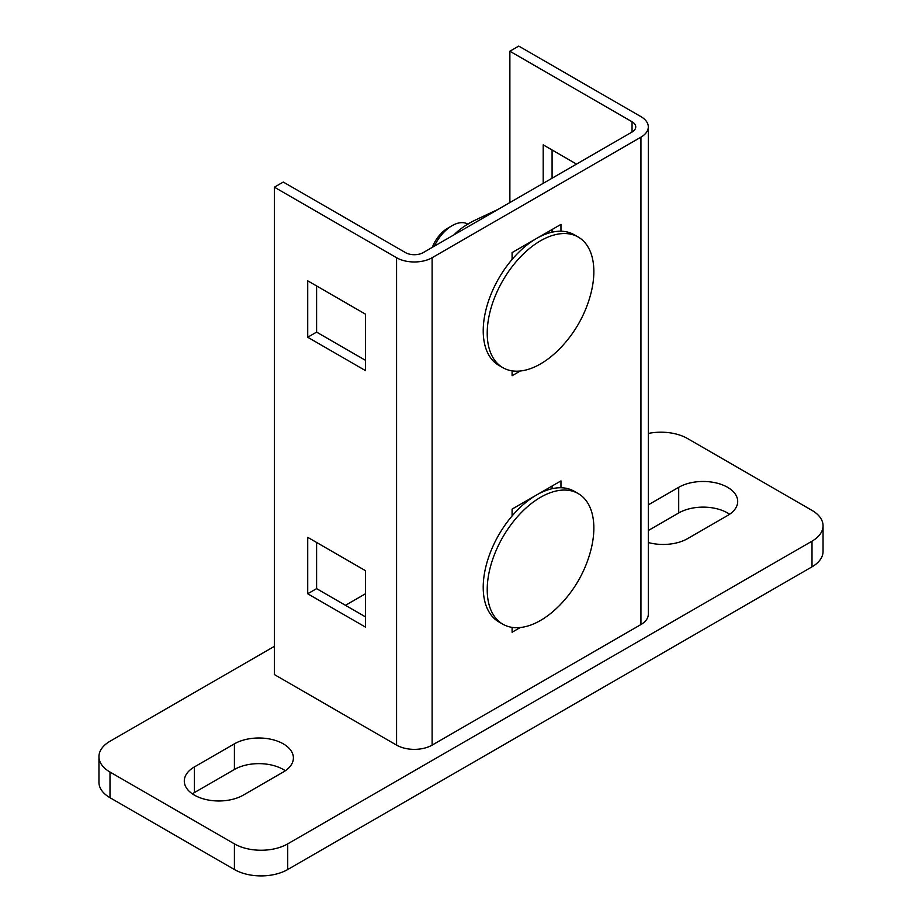 <?xml version="1.0" encoding="UTF-8"?>
<svg xmlns="http://www.w3.org/2000/svg" width="922" height="922" viewBox="0 0 922 922"><rect width="100%" height="100%" fill="white"/><g stroke="black" fill="none" stroke-linecap="round" stroke-linejoin="round"><path stroke-width="1.38" d="M454.742 234.407L454.143 234.73L454.523 234.269C459.79 229.094 466.394 224.519 474.334 220.531L498.353 209.225M546.665 233.762A62.834 36.281 120 0 0 545.421 233.358M578.232 237.058L574.233 234.753A75.397 43.53 120 0 0 516.124 254.956A75.397 43.53 120 0 0 483.22 330.837A75.397 43.53 120 0 0 498.837 365.354L502.836 367.659A75.397 43.53 120 0 0 559.689 348.747A123.225 123.225 0 0 0 590.287 295.766A75.397 43.53 120 0 0 593.849 271.575A75.397 43.53 120 0 0 578.232 237.058A75.397 43.53 120 0 0 520.123 257.261A75.397 43.53 120 0 0 487.219 333.142A75.397 43.53 120 0 0 502.836 367.659M467.996 224.207L467.823 224.104A31.417 18.14 120 0 0 452.114 225.66L447.666 228.23A25.136 14.51 120 0 0 432.28 247.373M447.666 228.23L452.114 225.66A31.417 18.14 120 0 0 434.343 246.186M546.665 490.274A62.834 36.281 120 0 0 545.421 489.882M578.232 493.581L574.233 491.276A75.397 43.53 120 0 0 516.124 511.48A75.397 43.53 120 0 0 483.22 587.36A75.397 43.53 120 0 0 498.837 621.877L502.836 624.182A75.397 43.53 120 0 0 559.689 605.27A123.225 123.225 0 0 0 590.287 552.278A75.397 43.53 120 0 0 593.849 528.099A75.397 43.53 120 0 0 578.232 493.581A75.397 43.53 120 0 0 520.123 513.785A75.397 43.53 120 0 0 487.219 589.665A75.397 43.53 120 0 0 502.836 624.182M512.09 370.851L512.09 375.727L520.273 371.001M520.273 627.525L512.09 632.25L512.09 627.375M512.09 515.963L512.09 509.117L560.968 480.904L560.968 487.75M509.878 51.229L632.054 121.773A12.562 7.261 180 0 1 635.742 126.902A12.562 7.261 180 0 1 632.054 132.03L423.233 252.593A12.562 7.261 0 0 1 405.461 252.593L283.273 182.049L274.387 187.189L274.387 674.57L396.575 745.114A25.136 14.51 0 0 0 432.118 745.114L640.94 624.551A25.136 14.51 0 0 0 648.304 614.294L648.304 126.902A25.136 14.51 0 0 0 640.94 116.645L518.763 46.1L509.878 51.229L509.878 202.575M640.94 624.551L640.94 137.159A25.136 14.51 0 0 0 648.304 126.902M274.387 187.189L396.575 257.722A25.136 14.51 0 0 0 432.118 257.722L640.94 137.159M365.469 370.598L307.718 337.245L307.718 280.818L365.469 314.16L365.469 370.598M307.718 537.33L365.469 570.683L365.469 627.11L307.718 593.768L307.718 537.33M552.082 149.986L552.082 178.211M543.196 183.34L543.196 144.858L576.515 164.093M512.09 259.439L512.09 252.593L560.968 224.38L560.968 231.226M552.082 232.183L552.082 229.509M316.603 285.947L316.603 332.116L307.718 337.245M316.603 332.116L365.469 360.329M316.603 542.459L316.603 588.639L365.469 616.853M307.718 593.768L316.603 588.639M552.082 488.706L552.082 486.032M285.313 770.769A34.563 19.95 0 0 0 283.273 769.478A34.563 19.95 0 0 0 234.407 769.478L194.415 792.574A34.563 19.95 0 0 0 192.387 793.854M283.273 743.835A34.563 19.95 0 0 0 234.407 743.835L194.415 766.92A34.563 19.95 0 0 0 184.296 781.026A34.563 19.95 0 0 0 194.415 795.133A34.563 19.95 0 0 0 243.293 795.133L283.273 772.048A34.563 19.95 0 0 0 293.403 757.942A34.563 19.95 0 0 0 283.273 743.835M365.469 593.768L345.485 605.316M274.387 646.357L109.995 741.265A37.698 21.771 0 0 0 98.954 756.662A37.698 21.771 0 0 0 109.995 772.048L234.407 843.872A37.698 21.771 0 0 0 287.722 843.872L812.005 541.179L812.005 566.834L287.722 869.527L287.722 843.872M812.005 541.179A37.698 21.771 180 0 0 823.046 525.794A37.698 21.771 180 0 0 812.005 510.396L687.593 438.572A37.698 21.771 180 0 0 648.304 433.455M98.954 756.662L98.954 782.305A37.698 21.771 0 0 0 109.995 797.703L234.407 869.527A37.698 21.771 0 0 0 287.722 869.527M823.046 525.794L823.046 551.448A37.698 21.771 180 0 1 812.005 566.834M648.304 542.528A34.563 19.95 0 0 0 687.593 538.621L727.585 515.536A34.563 19.95 0 0 0 737.704 501.418A34.563 19.95 0 0 0 727.585 487.312A34.563 19.95 0 0 0 678.707 487.312L648.304 504.864M729.613 514.245A34.563 19.95 0 0 0 727.585 512.966A34.563 19.95 0 0 0 678.707 512.966L648.304 530.519M396.575 745.114L396.575 257.722M432.118 745.114L432.118 257.722M632.054 121.773L632.054 132.03M234.407 743.835L234.407 769.478M194.415 766.92L194.415 792.574M109.995 797.703L109.995 772.048M234.407 869.527L234.407 843.872M678.707 487.312L678.707 512.966M547.103 233.6L546.055 232.989M547.103 490.124L546.055 489.513"/></g></svg>
